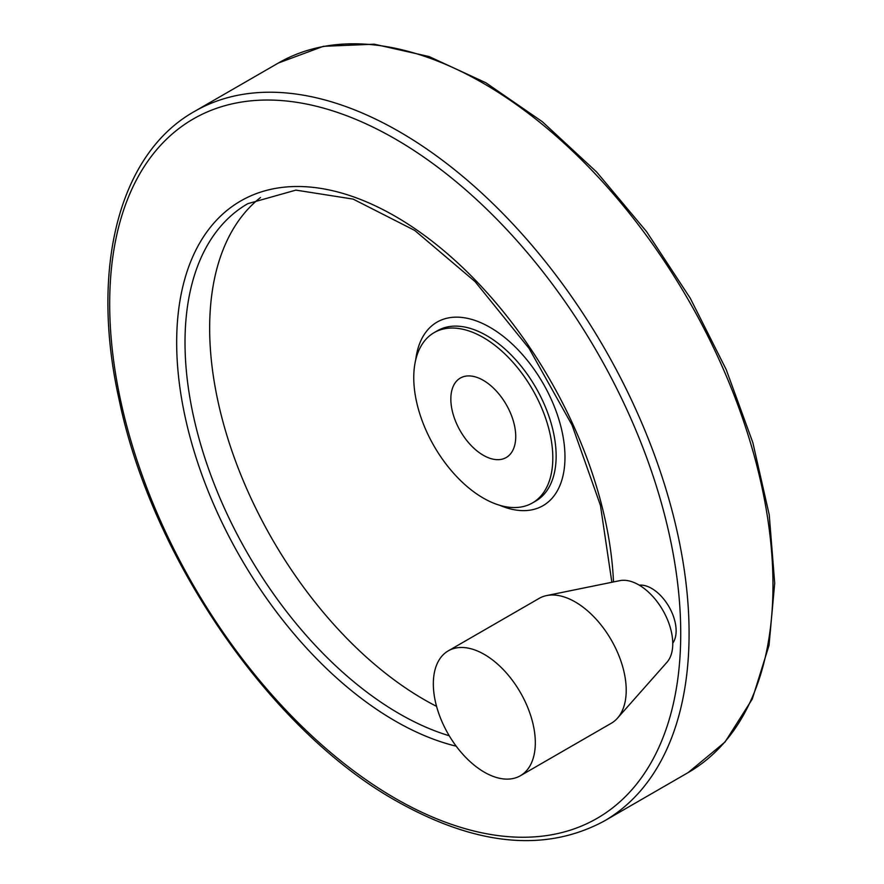 <?xml version="1.0" encoding="UTF-8"?>
<svg xmlns="http://www.w3.org/2000/svg" width="884" height="884" viewBox="0 0 884 884"><rect width="100%" height="100%" fill="white"/><g stroke="black" fill="none" stroke-linecap="round" stroke-linejoin="round"><path stroke-width="1.33" d="M484.322 772.174A72.101 41.625 -120 0 0 520.378 775.743A72.101 41.625 -120 0 0 520.378 692.481A72.101 41.625 -120 0 0 448.265 650.856A72.101 41.625 -120 0 0 437.215 708.636A72.101 41.625 -120 0 0 484.322 772.174M483.283 380.33A45.891 26.487 60 0 1 513.261 420.762A45.891 26.487 60 0 1 506.223 457.525A45.891 26.487 60 0 1 460.343 431.038A45.891 26.487 60 0 1 460.343 378.054A45.891 26.487 60 0 1 483.283 380.33M520.378 775.743L611.275 723.267A72.101 41.625 -120 0 0 617.452 718.195A72.101 41.625 -120 0 0 611.275 640.005A72.101 41.625 -120 0 0 546.655 595.562A72.101 41.625 -120 0 0 539.163 598.38L448.265 650.856M639.265 585.164A34.609 19.978 60 0 1 651.652 588.435A34.609 19.978 60 0 1 672.89 614.91A34.609 19.978 60 0 1 672.757 643.187M260.515 197.519A303.179 175.043 -120 0 0 229.508 443.735A303.179 175.043 -120 0 0 424.033 699.542A303.179 175.043 -120 0 0 436.574 706.36M483.283 498.079A98.323 56.764 -120 0 0 532.444 502.941A98.323 56.764 -120 0 0 532.444 389.402A98.323 56.764 -120 0 0 434.121 332.638A98.323 56.764 -120 0 0 419.049 411.425A98.323 56.764 -120 0 0 483.283 498.079M617.452 718.195L666.934 662.304A48.012 27.713 -120 0 0 662.823 610.247A48.012 27.713 -120 0 0 619.794 580.655L546.655 595.562M688.128 772.594A409.69 236.536 -120 0 0 688.128 299.521A409.69 236.536 -120 0 0 278.438 62.985L323.345 46.322L374.241 44.2L429.06 56.543L485.78 82.72L542.312 121.694L596.578 171.949L646.547 231.586L690.305 298.295L726.195 369.556L752.848 442.63L769.224 514.742L774.704 583.175L769.025 645.375L752.295 699.023L725.013 742.041L688.128 772.594L604.225 821.037A409.69 236.536 -120 0 0 604.236 347.964A409.69 236.536 -120 0 0 194.535 111.417L278.438 62.985M395.214 798.34A403.8 233.133 -120 0 0 642.48 446.553A403.8 233.133 -120 0 0 147.937 161.032A403.8 233.133 -120 0 0 395.214 798.34M613.485 581.937A309.068 178.446 -120 0 0 387.866 212.182A309.068 178.446 -120 0 0 176.701 346.716A309.068 178.446 -120 0 0 395.214 721.001A309.068 178.446 -120 0 0 456.21 746.184M611.861 582.269L600.435 505.339L572.047 425.094L529.052 348.362L475.062 281.587L414.684 230.415L353.136 199.099L295.908 190.115L247.796 203.674A303.179 175.043 -120 0 0 201.331 446.608A303.179 175.043 -120 0 0 399.38 713.775A303.179 175.043 -120 0 0 449.238 735.764M499.703 505.283A105.981 61.195 -120 0 0 564.909 453.393A105.981 61.195 -120 0 0 493.261 329.301A105.981 61.195 -120 0 0 415.723 359.821M532.444 502.941L535.77 501.029A98.323 56.764 -120 0 0 535.77 387.49A98.323 56.764 -120 0 0 437.447 330.715L434.121 332.638M604.225 821.037C545.472 852.651 476.211 845.988 396.43 801.037C270.681 730.648 151.882 558.6 119.163 399.922C89.825 268.902 118.765 153.816 194.535 111.417"/></g></svg>
